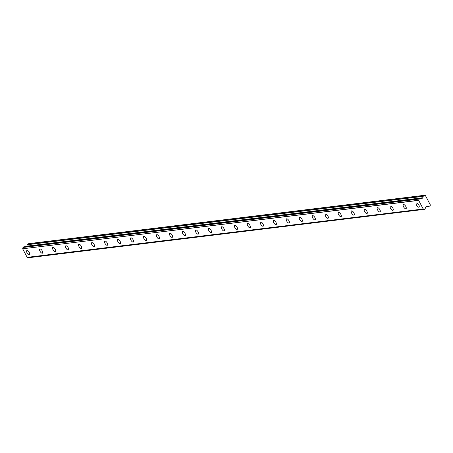 <?xml version="1.0" encoding="UTF-8"?>
<svg xmlns="http://www.w3.org/2000/svg" width="453" height="453" viewBox="0 0 453 453"><rect width="100%" height="100%" fill="white"/><g stroke="black" fill="none" stroke-linecap="round" stroke-linejoin="round"><path stroke-width="0.68" d="M418.804 207.208A2.458 1.053 -122.9 0 0 419.014 207.134A2.458 1.053 -122.9 0 0 418.697 204.711A2.458 1.053 -122.9 0 0 416.55 202.933A2.458 1.053 -122.9 0 0 416.347 203.006A2.458 1.053 -122.9 0 0 416.664 205.424A2.458 1.053 -122.9 0 0 418.804 207.208M29.281 254.807A2.458 1.053 -122.9 0 0 29.485 254.733A2.458 1.053 -122.9 0 0 29.168 252.31A2.458 1.053 -122.9 0 0 27.027 250.532A2.458 1.053 -122.9 0 0 26.818 250.605A2.458 1.053 -122.9 0 0 27.14 253.023A2.458 1.053 -122.9 0 0 29.281 254.807M42.265 253.221A2.458 1.053 -122.9 0 0 42.469 253.148A2.458 1.053 -122.9 0 0 42.152 250.724A2.458 1.053 -122.9 0 0 40.011 248.946A2.458 1.053 -122.9 0 0 39.802 249.02A2.458 1.053 -122.9 0 0 40.124 251.438A2.458 1.053 -122.9 0 0 42.265 253.221M55.249 251.63A2.458 1.053 -122.9 0 0 55.453 251.562A2.458 1.053 -122.9 0 0 55.136 249.139A2.458 1.053 -122.9 0 0 52.995 247.361A2.458 1.053 -122.9 0 0 52.786 247.434A2.458 1.053 -122.9 0 0 53.109 249.852A2.458 1.053 -122.9 0 0 55.249 251.63M68.233 250.045A2.458 1.053 -122.9 0 0 68.437 249.971A2.458 1.053 -122.9 0 0 68.12 247.553A2.458 1.053 -122.9 0 0 65.979 245.769A2.458 1.053 -122.9 0 0 65.77 245.843A2.458 1.053 -122.9 0 0 66.093 248.267A2.458 1.053 -122.9 0 0 68.233 250.045M81.217 248.459A2.458 1.053 -122.9 0 0 81.421 248.386A2.458 1.053 -122.9 0 0 81.104 245.968A2.458 1.053 -122.9 0 0 78.964 244.184A2.458 1.053 -122.9 0 0 78.754 244.258A2.458 1.053 -122.9 0 0 79.077 246.681A2.458 1.053 -122.9 0 0 81.217 248.459M94.201 246.874A2.458 1.053 -122.9 0 0 94.411 246.8A2.458 1.053 -122.9 0 0 94.088 244.377A2.458 1.053 -122.9 0 0 91.948 242.598A2.458 1.053 -122.9 0 0 91.738 242.672A2.458 1.053 -122.9 0 0 92.061 245.09A2.458 1.053 -122.9 0 0 94.201 246.874M107.185 245.288A2.458 1.053 -122.9 0 0 107.395 245.215A2.458 1.053 -122.9 0 0 107.072 242.791A2.458 1.053 -122.9 0 0 104.932 241.013A2.458 1.053 -122.9 0 0 104.722 241.087A2.458 1.053 -122.9 0 0 105.045 243.504A2.458 1.053 -122.9 0 0 107.185 245.288M120.17 243.697A2.458 1.053 -122.9 0 0 120.379 243.629A2.458 1.053 -122.9 0 0 120.056 241.206A2.458 1.053 -122.9 0 0 117.916 239.427A2.458 1.053 -122.9 0 0 117.706 239.495A2.458 1.053 -122.9 0 0 118.029 241.919A2.458 1.053 -122.9 0 0 120.17 243.697M133.154 242.112A2.458 1.053 -122.9 0 0 133.363 242.038A2.458 1.053 -122.9 0 0 133.04 239.62A2.458 1.053 -122.9 0 0 130.9 237.836A2.458 1.053 -122.9 0 0 130.691 237.91A2.458 1.053 -122.9 0 0 131.013 240.333A2.458 1.053 -122.9 0 0 133.154 242.112M146.138 240.526A2.458 1.053 -122.9 0 0 146.347 240.452A2.458 1.053 -122.9 0 0 146.025 238.035A2.458 1.053 -122.9 0 0 143.884 236.251A2.458 1.053 -122.9 0 0 143.675 236.324A2.458 1.053 -122.9 0 0 143.997 238.748A2.458 1.053 -122.9 0 0 146.138 240.526M159.122 238.941A2.458 1.053 -122.9 0 0 159.331 238.867A2.458 1.053 -122.9 0 0 159.009 236.443A2.458 1.053 -122.9 0 0 156.868 234.665A2.458 1.053 -122.9 0 0 156.659 234.739A2.458 1.053 -122.9 0 0 156.981 237.157A2.458 1.053 -122.9 0 0 159.122 238.941M172.106 237.355A2.458 1.053 -122.9 0 0 172.316 237.281A2.458 1.053 -122.9 0 0 171.993 234.858A2.458 1.053 -122.9 0 0 169.852 233.08A2.458 1.053 -122.9 0 0 169.643 233.153A2.458 1.053 -122.9 0 0 169.966 235.571A2.458 1.053 -122.9 0 0 172.106 237.355M185.09 235.764A2.458 1.053 -122.9 0 0 185.3 235.69A2.458 1.053 -122.9 0 0 184.977 233.272A2.458 1.053 -122.9 0 0 182.836 231.494A2.458 1.053 -122.9 0 0 182.627 231.562A2.458 1.053 -122.9 0 0 182.95 233.986A2.458 1.053 -122.9 0 0 185.09 235.764M198.074 234.178A2.458 1.053 -122.9 0 0 198.284 234.105A2.458 1.053 -122.9 0 0 197.961 231.687A2.458 1.053 -122.9 0 0 195.821 229.903A2.458 1.053 -122.9 0 0 195.611 229.977A2.458 1.053 -122.9 0 0 195.934 232.4A2.458 1.053 -122.9 0 0 198.074 234.178M211.058 232.593A2.458 1.053 -122.9 0 0 211.268 232.519A2.458 1.053 -122.9 0 0 210.945 230.101A2.458 1.053 -122.9 0 0 208.805 228.318A2.458 1.053 -122.9 0 0 208.595 228.391A2.458 1.053 -122.9 0 0 208.918 230.815A2.458 1.053 -122.9 0 0 211.058 232.593M224.042 231.007A2.458 1.053 -122.9 0 0 224.252 230.934A2.458 1.053 -122.9 0 0 223.929 228.51A2.458 1.053 -122.9 0 0 221.789 226.732A2.458 1.053 -122.9 0 0 221.579 226.806A2.458 1.053 -122.9 0 0 221.902 229.224A2.458 1.053 -122.9 0 0 224.042 231.007M237.027 229.422A2.458 1.053 -122.9 0 0 237.236 229.348A2.458 1.053 -122.9 0 0 236.913 226.925A2.458 1.053 -122.9 0 0 234.773 225.147A2.458 1.053 -122.9 0 0 234.563 225.22A2.458 1.053 -122.9 0 0 234.886 227.638A2.458 1.053 -122.9 0 0 237.027 229.422M250.011 227.831A2.458 1.053 -122.9 0 0 250.22 227.757A2.458 1.053 -122.9 0 0 249.897 225.339A2.458 1.053 -122.9 0 0 247.757 223.556A2.458 1.053 -122.9 0 0 247.548 223.629A2.458 1.053 -122.9 0 0 247.87 226.053A2.458 1.053 -122.9 0 0 250.011 227.831M262.995 226.245A2.458 1.053 -122.9 0 0 263.204 226.172A2.458 1.053 -122.9 0 0 262.882 223.754A2.458 1.053 -122.9 0 0 260.741 221.97A2.458 1.053 -122.9 0 0 260.532 222.044A2.458 1.053 -122.9 0 0 260.854 224.467A2.458 1.053 -122.9 0 0 262.995 226.245M275.979 224.66A2.458 1.053 -122.9 0 0 276.188 224.586A2.458 1.053 -122.9 0 0 275.866 222.163A2.458 1.053 -122.9 0 0 273.725 220.385A2.458 1.053 -122.9 0 0 273.516 220.458A2.458 1.053 -122.9 0 0 273.839 222.876A2.458 1.053 -122.9 0 0 275.979 224.66M288.963 223.074A2.458 1.053 -122.9 0 0 289.173 223.001A2.458 1.053 -122.9 0 0 288.85 220.577A2.458 1.053 -122.9 0 0 286.709 218.799A2.458 1.053 -122.9 0 0 286.5 218.873A2.458 1.053 -122.9 0 0 286.823 221.291A2.458 1.053 -122.9 0 0 288.963 223.074M301.947 221.483A2.458 1.053 -122.9 0 0 302.157 221.415A2.458 1.053 -122.9 0 0 301.834 218.992A2.458 1.053 -122.9 0 0 299.693 217.214A2.458 1.053 -122.9 0 0 299.49 217.287A2.458 1.053 -122.9 0 0 299.807 219.705A2.458 1.053 -122.9 0 0 301.947 221.483M314.931 219.898A2.458 1.053 -122.9 0 0 315.141 219.824A2.458 1.053 -122.9 0 0 314.818 217.406A2.458 1.053 -122.9 0 0 312.678 215.622A2.458 1.053 -122.9 0 0 312.474 215.696A2.458 1.053 -122.9 0 0 312.791 218.12A2.458 1.053 -122.9 0 0 314.931 219.898M327.915 218.312A2.458 1.053 -122.9 0 0 328.125 218.238A2.458 1.053 -122.9 0 0 327.802 215.821A2.458 1.053 -122.9 0 0 325.662 214.037A2.458 1.053 -122.9 0 0 325.458 214.11A2.458 1.053 -122.9 0 0 325.775 216.534A2.458 1.053 -122.9 0 0 327.915 218.312M340.899 216.727A2.458 1.053 -122.9 0 0 341.109 216.653A2.458 1.053 -122.9 0 0 340.786 214.229A2.458 1.053 -122.9 0 0 338.646 212.451A2.458 1.053 -122.9 0 0 338.442 212.525A2.458 1.053 -122.9 0 0 338.759 214.943A2.458 1.053 -122.9 0 0 340.899 216.727M353.884 215.141A2.458 1.053 -122.9 0 0 354.093 215.067A2.458 1.053 -122.9 0 0 353.77 212.644A2.458 1.053 -122.9 0 0 351.63 210.866A2.458 1.053 -122.9 0 0 351.426 210.939A2.458 1.053 -122.9 0 0 351.743 213.357A2.458 1.053 -122.9 0 0 353.884 215.141M366.868 213.55A2.458 1.053 -122.9 0 0 367.077 213.482A2.458 1.053 -122.9 0 0 366.76 211.058A2.458 1.053 -122.9 0 0 364.614 209.28A2.458 1.053 -122.9 0 0 364.41 209.348A2.458 1.053 -122.9 0 0 364.727 211.772A2.458 1.053 -122.9 0 0 366.868 213.55M379.852 211.964A2.458 1.053 -122.9 0 0 380.061 211.891A2.458 1.053 -122.9 0 0 379.744 209.473A2.458 1.053 -122.9 0 0 377.598 207.689A2.458 1.053 -122.9 0 0 377.394 207.763A2.458 1.053 -122.9 0 0 377.711 210.186A2.458 1.053 -122.9 0 0 379.852 211.964M392.836 210.379A2.458 1.053 -122.9 0 0 393.045 210.305A2.458 1.053 -122.9 0 0 392.728 207.887A2.458 1.053 -122.9 0 0 390.582 206.104A2.458 1.053 -122.9 0 0 390.378 206.177A2.458 1.053 -122.9 0 0 390.696 208.601A2.458 1.053 -122.9 0 0 392.836 210.379M405.82 208.793A2.458 1.053 -122.9 0 0 406.03 208.72A2.458 1.053 -122.9 0 0 405.712 206.296A2.458 1.053 -122.9 0 0 403.566 204.518A2.458 1.053 -122.9 0 0 403.363 204.592A2.458 1.053 -122.9 0 0 403.68 207.01A2.458 1.053 -122.9 0 0 405.82 208.793M421.42 198.827L421.177 198.856A0.334 0.294 -97 0 0 421.42 198.827L422.774 197.95A0.357 0.311 -97 0 0 422.915 197.74L423.221 196.347A0.351 0.311 -97 0 1 423.362 196.138L424.721 195.26L425.361 195.458L430.35 204.926L430.191 205.639L428.838 206.517A0.351 0.311 -97 0 1 428.6 206.551L427.355 206.16A0.357 0.311 -97 0 0 427.117 206.194L425.769 207.066A0.334 0.294 -97 0 0 425.627 207.281L425.548 207.548A1.002 0.889 83 0 0 425.282 208.708L424.359 209.303A1.002 0.889 83 0 0 423.3 208.997L27.163 257.344L22.65 248.788L418.668 200.39L423.181 208.952M418.668 200.39L418.691 200.254A1.002 0.889 83 0 0 418.968 199.082L419.891 198.488A1.002 0.889 83 0 0 420.939 198.805L421.188 198.856M418.691 200.254L22.65 248.788M22.673 248.652A1.002 0.889 83 0 0 22.95 247.474L418.968 199.082M419.008 198.952L22.95 247.474M22.99 247.349L23.749 246.851L419.772 198.459M26.506 246.506L26.755 246.347A0.357 0.311 83 0 0 26.897 246.132L27.203 244.745L423.221 196.347M423.362 196.138L27.344 244.529A0.351 0.311 83 0 0 27.203 244.745M27.344 244.529L28.698 243.652L424.721 195.26M424.359 209.303L28.341 257.7L424.404 209.343M28.341 257.7A1.002 0.889 83 0 0 27.803 257.332M423.249 209.003L27.163 257.344M428.6 206.551L426.097 206.857M422.915 197.74L26.897 246.132M26.755 246.347L422.774 197.95M423.272 209.003L27.254 257.4M419.812 198.442L23.788 246.834M424.444 209.348L28.426 257.74M428.719 206.562L426.047 206.885"/></g></svg>
